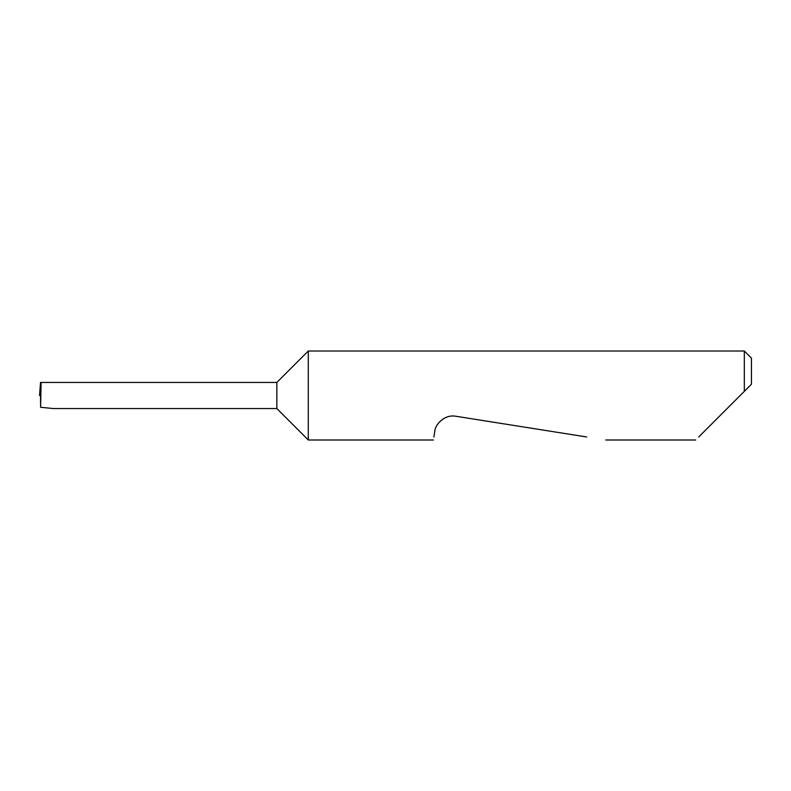 <?xml version="1.0" encoding="UTF-8"?>
<svg xmlns="http://www.w3.org/2000/svg" width="791" height="791" viewBox="0 0 791 791"><rect width="100%" height="100%" fill="white"/><g stroke="black" fill="none" stroke-linecap="round" stroke-linejoin="round"><path stroke-width="1.19" d="M276.85 408.551L276.85 382.449L41.102 382.449L40.618 407.286L53.422 408.551L276.85 408.551L308.292 439.994L308.292 351.006L744.331 351.006L744.331 391.347L740.178 395.5L751.45 384.228L744.331 391.347M698.7 436.978L740.178 395.5M433.903 436.978L434.743 431.649C434.763 425.35 443.939 414.029 455.923 416.264L586.695 436.978M41.102 382.449L40.529 382.449L39.55 395.5L40.875 395.5M40.618 407.286L40.499 395.5M744.331 351.006L751.45 358.125L751.45 384.228M695.685 439.994L605.748 439.994M433.428 439.994L308.292 439.994M276.85 382.449L308.292 351.006"/></g></svg>
